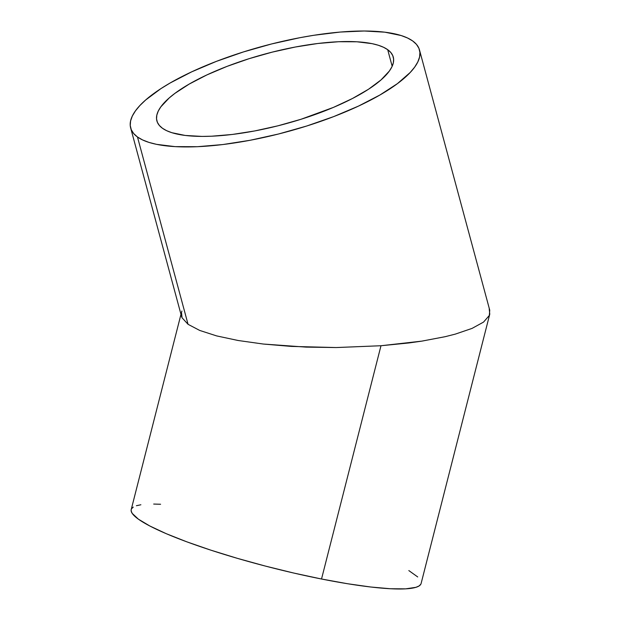 <?xml version="1.0" encoding="UTF-8"?>
<svg xmlns="http://www.w3.org/2000/svg" width="620" height="620" viewBox="0 0 620 620"><rect width="100%" height="100%" fill="white"/><g stroke="black" fill="none" stroke-linecap="round" stroke-linejoin="round"><path stroke-width="0.93" d="M387.694 49.677A122.427 36.371 164.9 0 1 393.274 57.063A122.427 36.371 164.9 0 1 298.546 120.04A122.427 36.371 164.9 0 1 162.463 128.27L159.371 125.473L157.387 122.326L156.542 118.862L156.829 115.103L158.263 111.096L160.82 106.873L169.198 97.96L174.941 93.349L189.255 84.049L206.863 74.935L227.09 66.363L249.17 58.66L272.242 52.127L295.422 47.004L317.82 43.493L338.574 41.726L356.895 41.78L372.062 43.648L378.285 45.245L383.509 47.259L387.694 49.677L390.786 52.468L392.77 55.614L393.615 59.086L393.328 62.837L391.894 66.844L389.337 71.068L380.959 79.98L368.512 89.249L352.47 98.495L333.459 107.384L300.987 119.28L277.915 125.821L254.735 130.944L232.337 134.455L211.583 136.214L202.074 136.416L185.248 135.454L171.872 132.703L166.648 130.688L162.463 128.27A122.427 36.371 164.9 0 1 156.883 120.877A122.427 36.371 164.9 0 1 251.612 57.9A122.427 36.371 164.9 0 1 387.694 49.677L392.166 66.263L387.694 49.677M180.97 314.34L131.208 509.578A149.591 21.622 14.3 0 0 321.524 579.01L380.982 345.735L336.195 347.549L306.063 347.115L263.353 344.046L238.126 340.496L216.644 335.908L199.733 330.445L188.054 324.314L182.04 317.765L181.482 312.341L181.924 311.046M137.477 136.989A149.591 44.439 164.9 0 1 130.657 127.96A149.591 44.439 164.9 0 1 246.404 51.01A149.591 44.439 164.9 0 1 412.68 40.959A149.591 44.439 164.9 0 1 419.5 49.988A149.591 44.439 164.9 0 1 303.754 126.937A149.591 44.439 164.9 0 1 137.477 136.989L188.054 324.314L137.477 136.989L142.592 139.942L148.978 142.406L156.573 144.351L175.111 146.63L197.493 146.7L222.851 144.545L250.224 140.26L278.543 133.998L306.737 126.007L333.707 116.591L358.43 106.121L379.952 94.984L397.436 83.623L410.223 72.463L414.687 67.092L417.81 61.938L419.562 57.04L419.918 52.452L418.88 48.213L416.462 44.369L412.68 40.959L407.565 38.006L401.179 35.541L384.842 32.178L364.281 31L340.295 32.046L313.805 35.286L299.933 37.688L271.614 43.95L243.42 51.941L216.45 61.349L191.727 71.827L170.206 82.956L160.913 88.637L145.708 99.952L139.934 105.477L135.47 110.848L132.347 116.002L130.595 120.9L130.239 125.488L131.277 129.727L133.695 133.571L137.477 136.989M130.657 127.96L181.513 316.332L182.04 317.765L188.054 324.314L199.733 330.445L216.644 335.908L238.126 340.496L263.353 344.046L291.353 346.41L336.195 347.549L380.982 345.735L421.871 341.124L445.191 336.683L455.328 334.11L472.053 328.399L483.53 322.098L472.053 328.399L455.328 334.11L445.191 336.683L421.871 341.124L408.906 342.953L380.982 345.735L321.524 579.01A149.591 21.622 14.3 0 0 421.112 583.474L489.761 314.162L489.32 315.456L489.738 310.171L419.5 49.988M489.32 315.456L483.53 322.098M489.211 308.737L489.761 314.162M131.215 509.555L131.153 510.911L132.184 513.352L138.384 519.165L149.885 526.024L166.23 533.681L186.806 541.826L210.815 550.149L237.336 558.333L265.344 566.068L293.772 573.05L321.524 579.01L347.533 583.73L370.799 587.016L390.422 588.744L405.658 588.853L415.919 587.326L419.05 585.978L420.81 584.241M417.717 576.949L408.828 570.578M160.596 504.254L153.69 504.06M140.88 504.765L136.4 505.726M133.269 507.082L131.51 508.818"/></g></svg>
